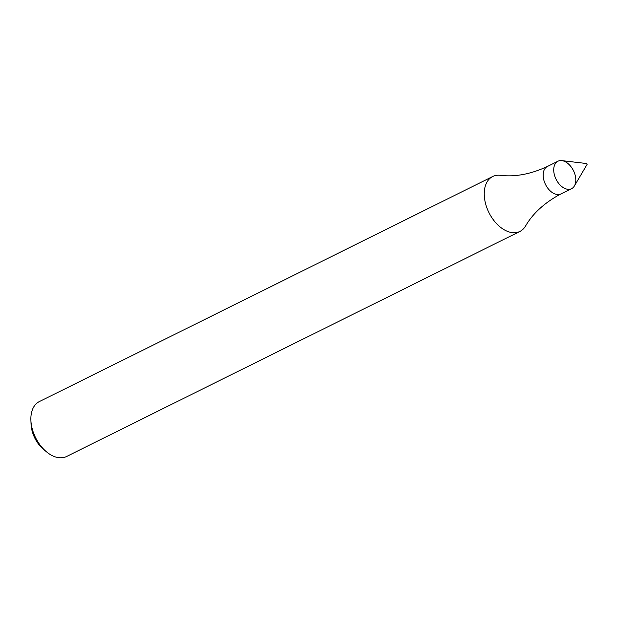 <?xml version="1.0" encoding="UTF-8"?>
<svg xmlns="http://www.w3.org/2000/svg" width="618" height="618" viewBox="0 0 618 618"><rect width="100%" height="100%" fill="white"/><g stroke="black" fill="none" stroke-linecap="round" stroke-linejoin="round"><path stroke-width="0.93" d="M586.683 163.538L561.785 160.618A15.319 9.703 63.6 0 0 554.964 176.648A15.319 9.703 63.6 0 0 571.743 188.59A15.319 9.703 63.6 0 0 573.388 170.506A15.319 9.703 63.6 0 0 557.954 161.228A15.319 9.703 63.6 0 0 556.069 179.266A15.319 9.703 63.6 0 0 571.58 188.675A15.319 9.703 63.6 0 0 571.743 188.59A15.319 9.703 63.6 0 0 574.377 185.987L587.1 164.388L586.683 163.538L587.1 164.388M571.58 188.675L561.028 193.913A15.319 9.703 63.6 0 1 545.516 184.504A15.319 9.703 63.6 0 1 547.401 166.466C530.746 174.199 515.072 177.142 500.371 175.303A30.645 19.405 63.6 0 0 492.7 176.516A30.645 19.405 63.6 0 0 488.938 212.592A30.645 19.405 63.6 0 0 519.954 231.41A30.645 19.405 63.6 0 0 520.286 231.24A30.645 19.405 63.6 0 0 525.555 226.034C532.507 213.99 543.508 203.708 558.556 195.188L561.028 193.913A15.319 9.703 63.6 0 0 561.19 193.828M492.7 176.516L39.328 401.6A30.645 19.405 63.6 0 0 30.9 420.34A30.645 19.405 63.6 0 0 46.559 451.882A30.645 19.405 63.6 0 0 66.582 456.493L519.954 231.41M30.9 420.34L31.062 424.195A24.511 15.527 63.6 0 0 43.592 449.425L46.559 451.882M547.401 166.466L557.954 161.228"/></g></svg>

